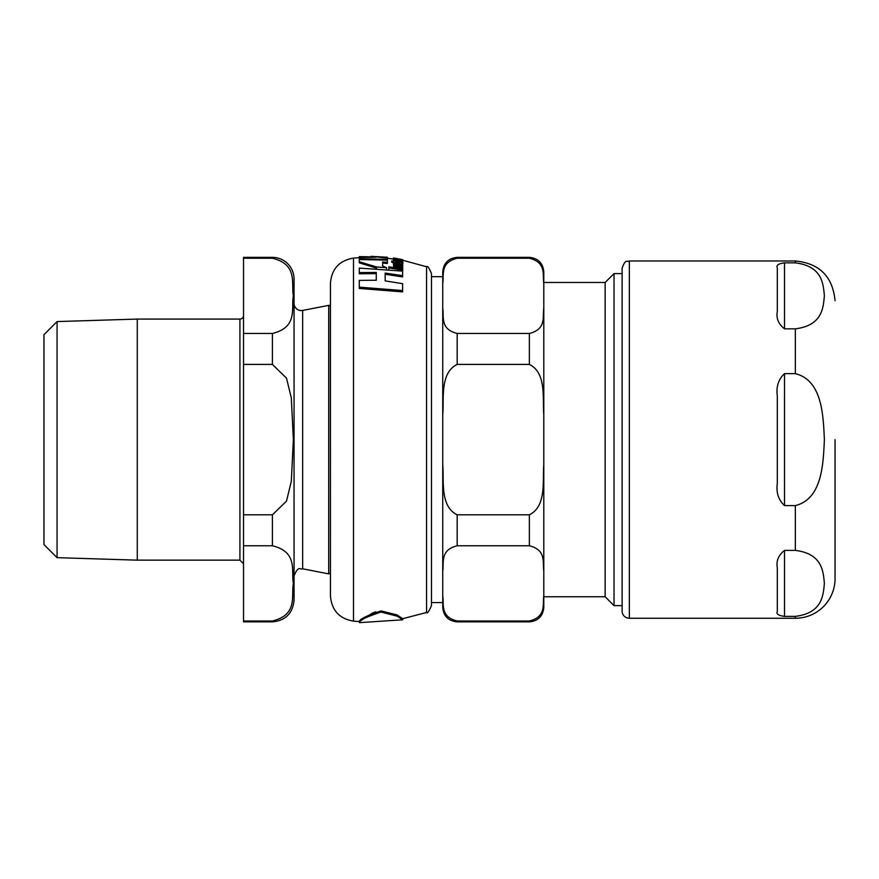 <?xml version="1.0" encoding="UTF-8"?>
<svg xmlns="http://www.w3.org/2000/svg" width="879" height="879" viewBox="0 0 879 879"><rect width="100%" height="100%" fill="white"/><g stroke="black" fill="none" stroke-linecap="round" stroke-linejoin="round"><path stroke-width="1.32" d="M784.529 328.834L784.529 262.854C778.453 263.634 776.047 265.282 777.311 267.776C776.047 265.282 778.453 263.634 784.529 262.854L795.352 262.854C822.634 266.227 823.227 284.302 824.392 295.849C823.227 307.397 822.634 325.461 795.352 328.834L784.529 328.834C778.453 324.043 776.047 318.242 777.311 311.419L777.311 267.776M784.529 373.641L795.352 373.641C822.634 380.387 823.227 416.525 824.392 439.621C823.227 462.706 822.634 498.854 795.352 505.601L784.529 505.601C778.453 500.03 776.047 492.581 777.311 483.263L777.311 395.979C776.047 386.661 778.453 379.212 784.529 373.641L784.529 505.601M784.529 550.397L795.352 550.397C822.634 553.77 823.227 571.844 824.392 583.392C823.227 594.94 822.634 613.004 795.352 616.377L784.529 616.377C778.453 615.597 776.047 613.96 777.311 611.465L777.311 567.823C776.047 561 778.453 555.187 784.529 550.397L784.529 616.377C778.453 615.597 776.047 613.96 777.311 611.465M795.352 616.377L795.352 618.267A39.698 39.698 0 0 0 835.05 578.569L835.05 439.621M622.123 268.194L622.123 611.048A7.219 7.219 0 0 0 629.342 618.267L629.342 260.975C627.199 262.36 625.551 258.327 622.123 268.194M359.269 259.514L359.269 261.733L376.531 266.974L386.518 267.699L382.64 265.963L382.64 261.964L387.364 262.392L387.364 260.162L359.269 259.514L359.269 258.712L387.364 259.36L387.364 258.052L370.949 256.349L387.364 257.228L359.269 256.591L375.685 257.25L359.269 257.415L359.269 258.712M402.725 260.25L426.568 266.766L426.568 612.476L402.692 618.706L402.692 619.783L397.319 616.212L381.068 612.059C366.587 616.761 359.379 620.299 359.445 622.651L402.703 619.805M393.396 258.085L393.396 259.03L394.638 258.745M401.824 259.942L400.066 259.624L401.176 260.338L398.297 260.426L398.297 259.305L393.396 259.206L398.088 260.81L402.868 260.7L401.824 259.942M372.718 612.894L359.445 621.574C359.324 619.255 366.532 615.696 381.068 610.916L397.011 614.904L402.692 618.706M375.816 611.828L373.652 612.531M385.167 274.259L385.167 280.895L385.167 273.061L402.615 275.687L402.615 276.907L385.167 274.259M376.278 273.633L359.269 273.776L359.269 272.589L376.278 272.446L376.278 280.247L376.278 273.633M402.615 290.553L402.615 291.894L359.269 288.455L359.269 287.147L402.615 290.553L402.615 283.664L385.167 280.895M376.531 268.128L359.269 262.843L359.269 261.733M387.364 262.392L387.364 263.513L382.64 263.085L382.64 265.963M387.364 258.316L393.396 259.03L394.166 260.678M393.583 260.591L398.066 260.371M400.615 262.206L395.209 261.283M402.868 260.7L402.67 262.063M402.725 265.029L402.725 264.337L397.495 263.403L393.396 263.986L394.726 265.37L393.583 265.205L393.583 266.062L402.725 267.612L402.725 266.744L396.176 265.59L394.902 264.447L402.725 265.029L402.725 266.161L394.902 265.579M393.583 265.623L393.396 263.986M402.725 267.612L402.725 268.765L393.583 267.205L393.583 266.062M395.023 263.7L391.693 262.14L391.693 261.019L395.023 263.173M395.023 262.579L402.89 262.491L402.89 263.612L401.714 264.139M400.066 260.459L398.297 260.162M393.418 259.118L393.396 258.008L395.66 258.492L393.583 258.195L393.583 258.997M359.269 256.591L359.269 257.415M387.364 259.36L387.364 260.162M387.364 257.25L387.364 258.052M393.583 258.36L402.725 259.679L393.396 258.008M402.725 259.843L402.725 260.415M388.837 267.908L402.725 270.095L402.725 269.018L388.837 266.853L388.837 268.941M402.725 270.095L402.725 271.27M402.89 262.491L400.615 261.459L401.263 262.129L399.692 262.228L395.209 261.502L395.209 260.7L393.583 260.47L393.583 261.272L391.693 261.019M400.615 261.459L400.615 262.338M402.164 262.975L402.164 264.096M395.209 262.612L395.209 263.162M393.583 257.965L402.725 259.679M400.066 259.624L400.066 260.602M393.396 259.206L393.396 260.305M386.518 267.699L386.518 268.688M376.531 266.974L376.531 267.963M376.278 280.247L359.269 280.401L359.269 287.147M402.615 275.687L402.615 271.117L359.269 268.095L359.269 272.589M426.568 266.766C427.414 265.491 429.051 267.765 431.49 273.6L431.49 605.631C428.842 611.63 427.194 613.916 426.568 612.476M353.501 621.145L353.501 258.085C339.327 260.536 331.647 268.919 330.438 283.258L330.438 595.984C331.647 610.312 339.327 618.706 353.501 621.145L359.445 621.574L359.445 622.651M457.179 620.992L457.179 621.871C448.411 621.014 443.598 616.201 442.741 607.433L442.741 595.665C444.126 603.972 439.786 616.75 457.179 620.992L529.356 620.992C546.749 616.75 542.42 603.972 543.793 595.665L543.793 607.433L543.793 596.753L605.148 596.753L605.148 282.478L543.793 282.478L543.793 271.798L543.793 283.576C542.42 275.27 546.749 262.491 529.356 258.239L457.179 258.239C439.786 262.491 444.126 275.27 442.741 283.576L442.741 271.798L442.741 276.676L431.49 276.676M543.793 596.753L543.793 571.119C542.42 562.813 546.749 550.034 529.356 545.782L457.179 545.782C439.786 550.034 444.126 562.813 442.741 571.119L442.741 464.167C444.126 480.78 439.786 506.337 457.179 514.819L457.179 545.782M457.179 514.819L529.356 514.819C546.749 506.337 542.42 480.78 543.793 464.167L543.793 439.621M457.179 333.449L529.356 333.449C546.749 329.207 542.42 316.429 543.793 308.122L543.793 415.075C542.42 398.462 546.749 372.905 529.356 364.411L457.179 364.411C439.786 372.905 444.126 398.462 442.741 415.075L442.741 308.122C444.126 316.429 439.786 329.207 457.179 333.449L457.179 364.411M543.793 415.075L543.793 595.665M543.793 283.576L543.793 308.122M442.741 464.167L442.741 415.075M622.123 273.6L614.025 273.6L614.025 605.631L622.123 605.631M442.741 595.665L442.741 571.119M442.741 308.122L442.741 283.576M137.278 319.077L57.069 321.571L57.069 557.66L137.278 560.154L137.278 319.077L239.923 319.077A3.604 3.604 0 0 0 243.527 315.473M243.527 620.992L243.527 545.782L272.402 545.782C298.256 552.023 291.037 571.163 293.366 583.392C291.037 595.621 298.256 614.762 272.402 620.992L243.527 620.992L243.527 621.871L272.402 621.871C285.554 620.585 292.773 613.366 294.058 600.214L294.058 279.017A21.656 21.656 0 0 0 272.402 257.36L272.402 258.239C298.256 264.48 291.037 283.62 293.366 295.849C291.037 308.079 298.256 327.219 272.402 333.449L243.527 333.449L243.527 364.411L272.402 364.411L286.488 378.135L291.301 397.835L293.366 439.621L291.301 481.406L286.488 501.107L272.402 514.819L243.527 514.819L243.527 545.782M243.527 514.819L243.527 364.411M243.527 333.449L243.527 258.239L272.402 258.239M272.402 257.36L243.527 257.36L243.527 258.239M57.069 557.66L43.95 544.54L43.95 334.69L57.069 321.571M294.058 303.343A7.219 7.219 0 0 0 302.651 310.43L328.713 305.365L328.713 573.877L302.651 568.812L302.651 310.43M330.438 572.723L330.35 306.299A1.439 1.439 0 0 0 328.713 305.365M795.352 262.854L795.352 260.975C819.459 263.326 832.699 276.555 835.05 300.673M795.352 373.641L795.352 328.834M795.352 550.397L795.352 505.601M399.264 262.722L399.264 263.7M397.506 264.096L397.506 265.227M398.088 260.81L398.088 261.92M457.179 258.239L457.179 257.36L529.356 257.36L529.356 258.239M529.356 620.992L529.356 621.871C538.124 621.014 542.936 616.201 543.793 607.433M529.356 333.449L529.356 364.411M529.356 514.819L529.356 545.782M239.923 319.077L239.923 560.154L243.527 563.769M272.402 333.449L272.402 364.411M272.402 514.819L272.402 545.782M272.402 620.992L272.402 621.871M795.352 260.975L629.342 260.975M795.352 618.267L629.342 618.267M353.501 258.085L359.269 257.679M529.356 257.36C538.124 258.217 542.936 263.03 543.793 271.798M457.179 257.36C448.411 258.217 443.598 263.03 442.741 271.798M431.49 602.565L442.741 602.565M605.148 596.753L614.025 605.631M605.148 282.478L614.025 273.6M457.179 621.871L529.356 621.871M137.278 560.154L239.923 560.154M302.651 568.812C300.2 570.097 298.662 564.714 294.058 575.888M330.35 572.943L328.713 573.877"/></g></svg>
